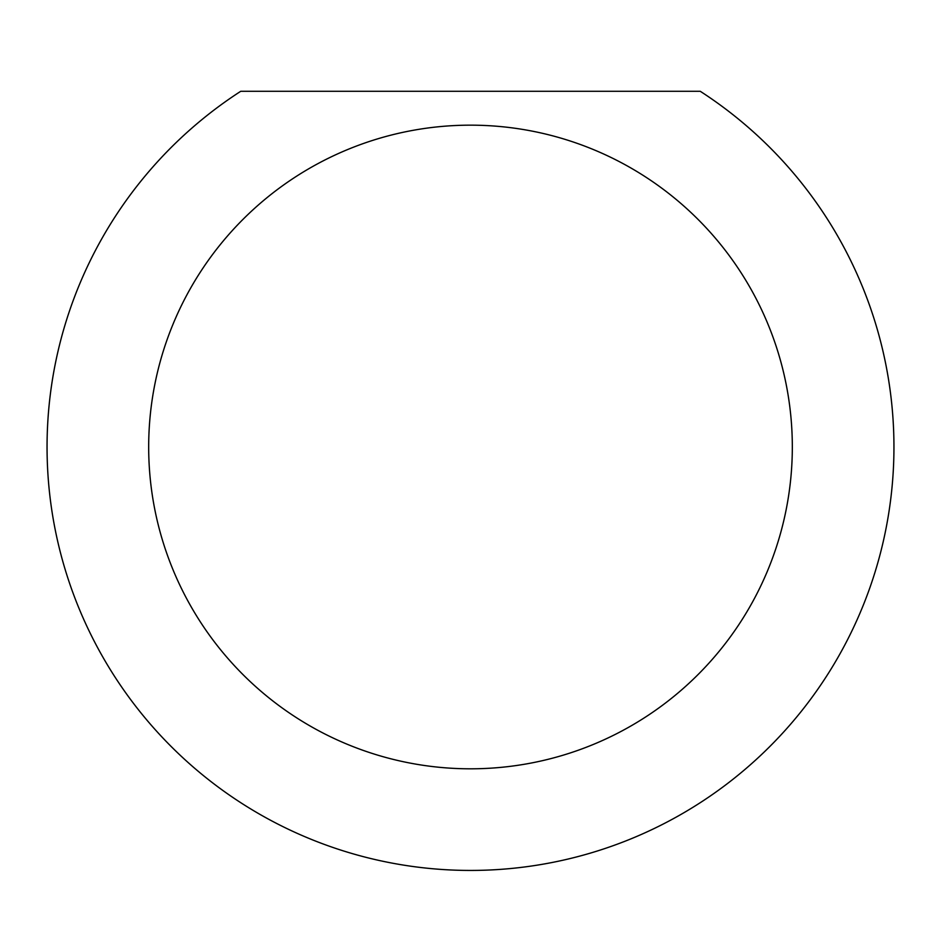<?xml version="1.0" encoding="UTF-8"?>
<svg xmlns="http://www.w3.org/2000/svg" width="941" height="941" viewBox="0 0 941 941"><rect width="100%" height="100%" fill="white"/><g stroke="black" fill="none" stroke-linecap="round" stroke-linejoin="round"><path stroke-width="1.41" d="M792.322 446.987A321.822 321.822 0 0 0 470.5 125.165A321.822 321.822 0 0 0 148.678 446.987A321.822 321.822 0 0 0 470.5 768.809A321.822 321.822 0 0 0 792.322 446.987M700.257 91.289A423.45 423.45 0 0 1 470.5 870.437A423.45 423.45 0 0 1 240.743 91.289L700.257 91.289"/></g></svg>
